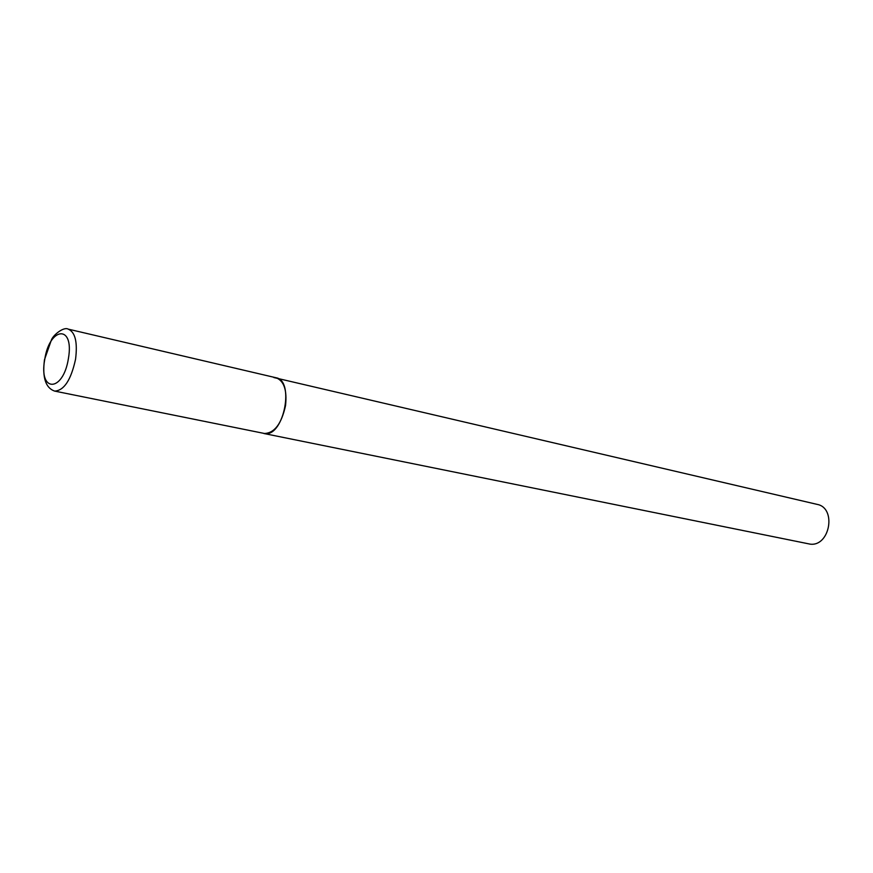 <?xml version="1.0" encoding="UTF-8"?>
<svg xmlns="http://www.w3.org/2000/svg" width="873" height="873" viewBox="0 0 873 873"><rect width="100%" height="100%" fill="white"/><g stroke="black" fill="none" stroke-linecap="round" stroke-linejoin="round"><path stroke-width="1.31" d="M273.849 377.54L817.106 504.376C836.825 507.813 829.95 546.847 810.089 544.13L263.886 433.51C274.264 433.412 281.488 424.071 285.558 405.487C287.141 390.078 283.976 380.835 276.054 377.758C294.605 380.399 284.107 435.649 265.392 433.674L54.693 391.104C64.078 390.558 71.029 379.941 75.558 359.24C77.686 342.161 75.242 332.122 68.225 329.132C63.696 326.48 53.264 335.036 51.474 339.783L44.479 359.709M44.709 359.687C38.488 392.85 63.249 392.566 68.443 358.323C74.434 324.123 49.423 326.709 44.709 359.687M54.693 391.104C45.647 387.983 42.231 377.627 44.436 360.036M276.054 377.758L68.225 329.132"/></g></svg>
